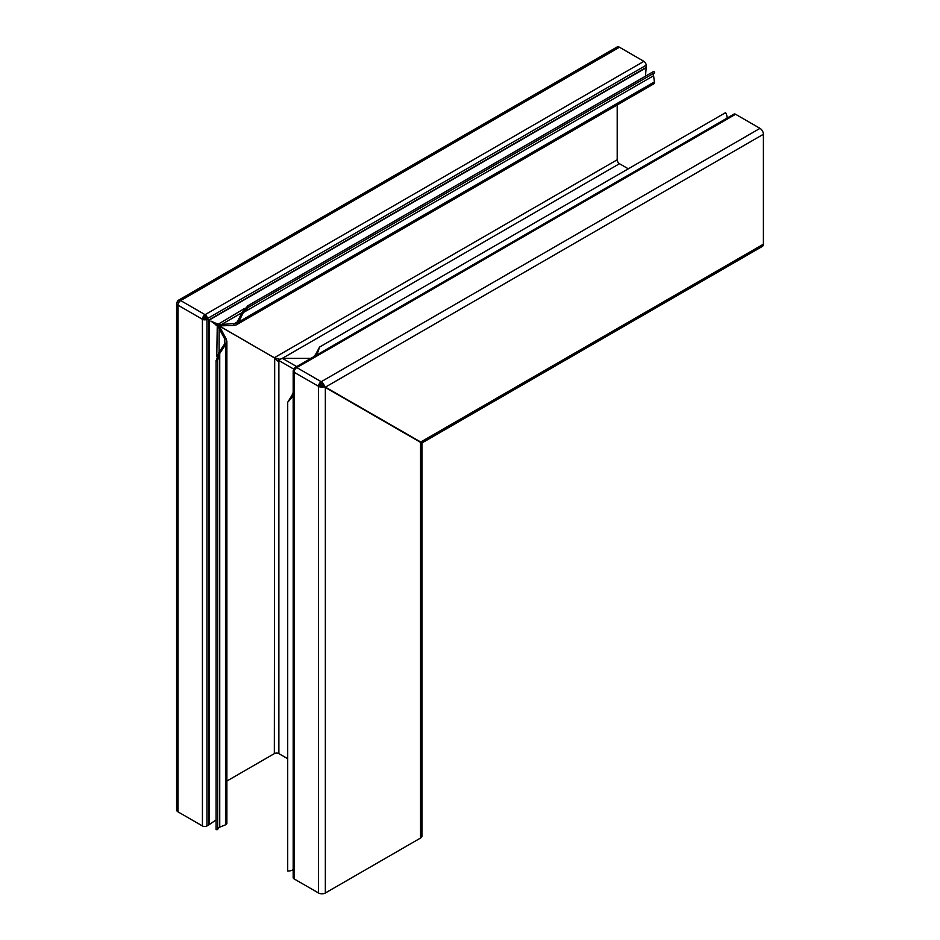 <?xml version="1.0" encoding="UTF-8"?>
<svg xmlns="http://www.w3.org/2000/svg" width="940" height="940" viewBox="0 0 940 940"><rect width="100%" height="100%" fill="white"/><g stroke="black" fill="none" stroke-linecap="round" stroke-linejoin="round"><path stroke-width="1.41" d="M178.107 302.104L177.437 301.493A4.806 2.773 60 0 1 178.295 300.318A4.806 2.773 60 0 1 180.703 300.553L180.668 300.577A3.772 2.174 -60 0 0 178.013 305.183L178.013 305.183A4.806 2.773 180 0 1 176.603 303.256A4.806 2.773 180 0 1 177.19 301.928L178.048 302.198M203.569 318.637A2.162 1.246 120 0 1 205.096 315.981L205.096 315.981A1.598 0.928 60 0 1 206.26 317.931L205.837 318.66A1.598 0.928 180 0 1 203.569 318.66L202.429 319.318L202.429 825.966L178.013 811.866A4.806 2.773 180 0 1 176.603 809.904L176.603 303.256M295.207 367.434L733.976 114.116A3.208 1.857 60 0 1 735.573 114.269L296.805 367.587A3.772 2.174 -60 0 0 294.114 372.216L294.114 372.216A3.208 1.857 180 0 1 293.174 370.947A3.208 1.857 180 0 1 294.114 369.632L294.549 368.903A3.208 1.857 60 0 1 295.207 367.434A3.208 1.857 60 0 1 296.805 367.587L321.21 381.711A3.772 2.174 120 0 0 318.543 386.316L318.543 893L294.114 878.9A3.208 1.857 180 0 1 293.174 877.596L293.174 370.947M319.671 385.67A2.162 1.246 120 0 1 321.21 383.015L321.233 383.003A3.208 1.857 60 0 1 323.384 386.046A3.208 1.857 180 0 1 319.671 385.706L318.543 386.352A4.806 2.773 180 0 0 324.241 386.834L421.414 442.858M293.174 869.582A6.415 3.701 180 0 1 287.711 871.016L287.711 402.273L293.362 395.716L292.046 395.188L293.174 392.474M735.573 114.269L760.002 128.369A4.806 2.773 60 0 1 763.398 134.267L763.398 244.189A4.806 2.773 60 0 1 762.399 246.386L421.954 442.952L421.954 836.071A4.806 2.773 180 0 1 420.544 838.034L325.346 893A4.806 2.773 180 0 1 318.543 893M324.241 386.834L323.478 386.011L324.206 386.587M294.396 369.479L278.875 360.514L278.875 361.689A3.208 1.857 0 0 0 278.087 361.36L274.339 357.799L211.312 321.398M226.881 781.034L274.339 753.633A3.208 1.857 180 0 1 278.875 753.633L287.711 758.733M419.522 441.612L420.368 442.07M287.711 402.273L292.046 395.188M278.875 360.549A4.806 2.773 0 0 0 278.816 360.537L278.087 361.36M273.94 357.564L274.68 358.058L274.339 753.633M278.816 360.537L278.24 359.985L278.898 360.173M211.359 321.304L273.211 357.141M206.201 318.448L203.992 317.18M178.6 302.374L177.296 301.963M178.283 303.667A3.208 1.857 180 0 1 178.201 303.256A3.208 1.857 180 0 1 178.553 302.421A3.208 1.857 60 0 1 179.094 301.705A3.208 1.857 60 0 1 179.493 301.576M653.523 71.558A6.415 3.701 60 0 1 653.723 71.428A6.415 3.701 60 0 1 653.923 71.323L247.996 305.688L242.203 312.162L237.538 321.527L235.576 323.442L221.476 324.5L217.516 324.065L210.866 321.081L216.776 325.357L219.138 328.565L220.266 327.907L225.941 338.447L224.801 339.105L224.589 343.946L225.506 344.71L219.737 353.44L218.82 352.676L216.094 360.937L217.692 360.878L217.692 829.609L216.094 829.668A6.415 3.701 180 0 1 216.083 829.433A6.415 3.701 180 0 1 216.094 829.198M216.083 829.433L216.083 360.396L216.094 829.668M217.692 829.256A4.806 2.773 180 0 1 219.737 827.165L219.737 353.44L217.68 360.396M224.589 343.946L218.82 352.676M219.737 827.165L225.506 824.827A3.208 1.857 0 0 0 226.881 823.311L226.881 341.302L225.506 344.71L225.506 824.827M225.941 338.447L226.881 341.302M219.138 352.195L219.138 328.565L224.801 339.105L224.801 343.5M216.776 356.424L217.258 325.886M215.554 324.758L220.266 327.907M216.083 819.915L209.15 824.686A4.806 2.773 180 0 1 208.868 824.862L206.964 825.966A3.208 1.857 180 0 1 202.429 825.966M205.12 315.969L205.12 314.653A3.772 2.174 120 0 0 202.429 319.283A3.208 1.857 180 0 0 206.964 319.318L208.868 319.718L208.868 824.862M653.723 71.428L247.514 305.947L248.325 307.333M653.923 71.323L654.675 72.733L248.736 307.098L243.319 312.585L238.654 321.95L237.538 321.527M654.44 81.898L238.654 321.95L236.387 324.84L653.805 83.836A3.208 1.857 -120 0 0 654.44 81.898L653.57 75.729A4.806 2.773 60 0 1 654.369 72.909M319.612 347.036L315.64 354.333L316.757 355.203L319.612 347.036L725.539 112.671A6.415 3.701 60 0 1 727.043 118.123M242.203 312.162L243.319 312.585L653.57 75.729M313.854 356.671L315.64 354.333M237.256 321.938L233.437 324.147L233.437 325.452L221.476 325.816L221.476 324.5L241.944 312.691M236.387 324.84L233.437 325.452M218.221 324.206L244.435 308.531M221.476 325.816L216.388 323.301M645.475 76.187L646.144 67.797A4.806 2.773 60 0 0 646.156 67.457L646.156 65.26L207.388 318.589L207.388 319.424L208.692 320.035L646.156 67.457M419.522 441.577L420.403 442.023M617.204 104.975L617.204 159.788A3.208 1.857 60 0 0 619.472 163.713L628.296 168.812M279.004 360.208L279.345 359.162A3.208 1.857 -120 0 0 279.427 359.233M617.204 159.788L274.398 357.694L273.27 357.047M279.345 359.162L274.797 357.858M421.602 442.529L324.265 386.481M204.039 317.074L206.26 318.355M178.295 300.318L617.063 47A4.806 2.773 60 0 1 619.472 47.235L643.888 61.335A3.208 1.857 60 0 1 646.156 65.26M178.53 302.492L177.519 301.564M180.668 300.577L205.096 314.677A3.208 1.857 60 0 1 207.388 318.589M321.233 383.003L321.233 381.687A4.806 2.773 60 0 1 324.5 386.399M760.002 128.369L321.21 381.711M278.875 360.514A2.562 1.481 -60 0 1 278.992 359.714L282.388 358.352L296.664 366.588M310.94 358.352L282.388 358.352M294.114 878.9L294.114 372.252L318.543 386.316M325.346 387.233L325.346 893M420.544 442.2L420.544 838.034M323.196 386.093L320.058 384.284M278.875 361.689L278.875 753.633M202.429 319.283L178.013 305.183L178.013 811.866M209.15 824.686L209.15 320.094L646.144 67.797M206.964 319.318L206.964 825.966M619.472 163.713L282.329 358.352M619.472 47.235L180.703 300.553M643.888 61.335L205.12 314.653M763.398 244.189L420.591 442.106M763.398 134.267L325.393 387.139M324.664 386.716L323.865 386.316L324.617 386.81M421.473 442.481L419.816 441.777M419.863 441.683L421.308 442.775"/></g></svg>
